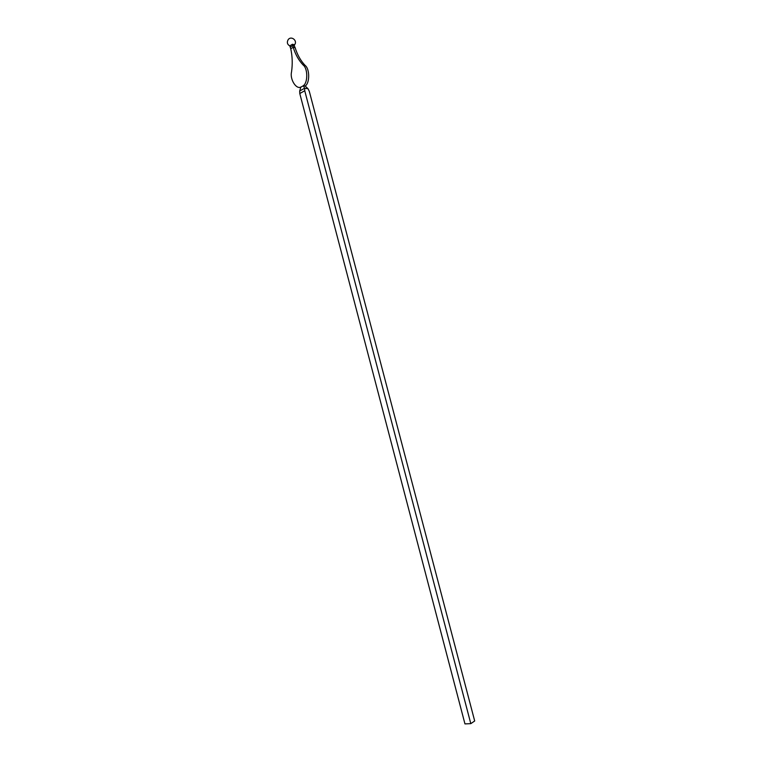 <?xml version="1.0" encoding="UTF-8"?>
<svg xmlns="http://www.w3.org/2000/svg" width="762" height="762" viewBox="0 0 762 762"><rect width="100%" height="100%" fill="white"/><g stroke="black" fill="none" stroke-linecap="round" stroke-linejoin="round"><path stroke-width="1.14" d="M474.688 720.985L470.802 723.643L464.953 723.9L299.78 93.526L299.695 91.002L300.819 87.163L303.295 85.763L305.21 86.068L308.048 88.744L309.334 91.44L474.688 720.985M470.802 723.643L304.733 90.735L304.648 88.211L308.048 88.744M305.191 85.992C309.848 83.22 309.839 68.875 305.162 65.475C300.676 60.77 297.332 54.835 295.132 47.673L293.199 47.292C295.399 54.464 298.742 60.408 303.238 65.122C307.924 68.523 307.934 82.915 303.276 85.687L305.21 86.068M300.819 87.163L300.8 87.087C296.104 89.583 289.703 79.086 291.532 71.961C292.665 64.008 292.398 56.283 290.751 48.768L289.836 45.844L292.408 44.282L294.513 44.71L294.246 45.244M303.276 85.687L304.648 88.211L299.695 91.002M295.132 47.673L294.322 45.939L292.684 45.606L293.199 47.292L290.751 48.768M292.408 44.282L292.684 45.615L290.617 46.863M294.322 45.939L294.465 44.863C298.028 40.9 291.274 35.328 288.169 39.662C286.664 42.396 287.274 44.529 289.998 46.044L289.836 45.844M305.162 65.475L303.238 65.122M304.733 90.735L299.78 93.526"/></g></svg>
